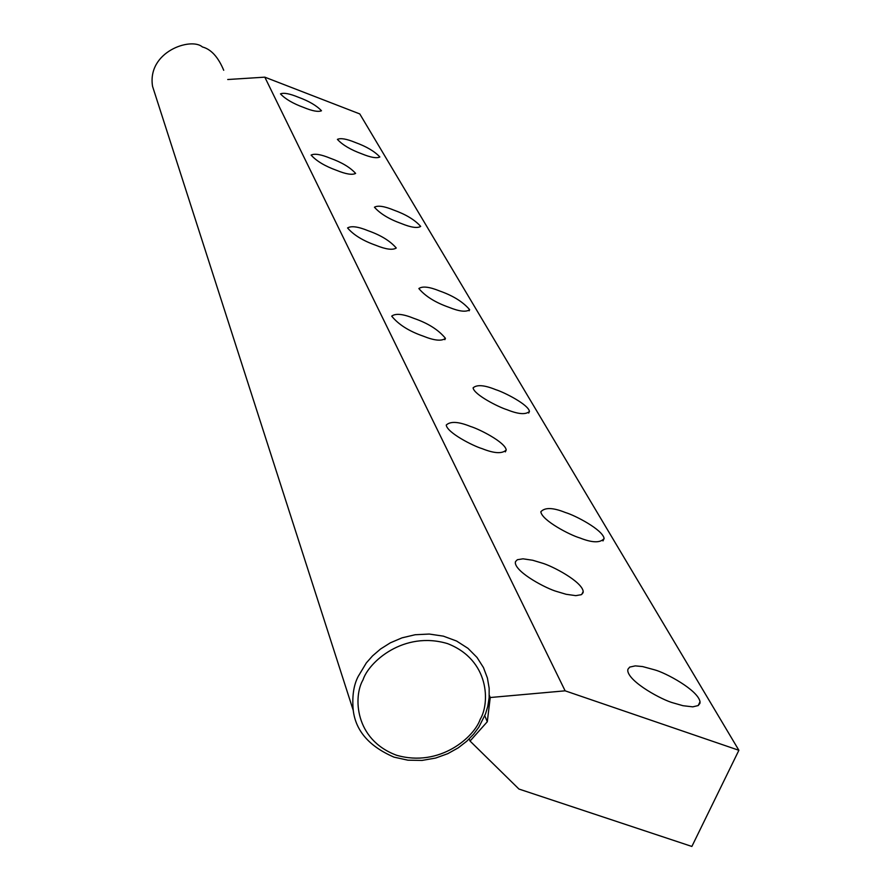 <?xml version="1.0" encoding="UTF-8"?>
<svg xmlns="http://www.w3.org/2000/svg" width="891" height="891" viewBox="0 0 891 891"><rect width="100%" height="100%" fill="white"/><g stroke="black" fill="none" stroke-linecap="round" stroke-linejoin="round"><path stroke-width="1.34" d="M565.128 690.826L490.239 697.519L487.299 721.743L470.047 741.056L518.941 789.047L691.873 846.45L738.884 750.289L565.128 690.826L264.816 77.161L227.728 79.522M489.293 695.314L490.239 697.519M738.884 750.289L359.775 113.925L264.816 77.161M541.917 563.023L532.684 560.25L523.006 558.824L517.37 559.715L515.488 561.62L515.31 562.989C516.479 572.913 546.562 588.717 556.819 591.513L566.13 594.286L575.764 595.645L581.277 594.698L583.07 592.771L583.215 591.401C581.756 581.333 551.963 565.796 541.917 563.023M298.34 97.219C289.698 93.644 283.739 92.53 280.487 93.878C285.298 99.024 293.039 103.556 303.708 107.466C312.396 111.041 318.332 112.143 321.484 110.762C316.628 105.606 308.91 101.095 298.34 97.219M330.238 158.219C320.938 154.388 314.556 153.341 311.115 155.09C316.439 161.037 324.925 166.127 336.575 170.337C345.931 174.157 352.279 175.193 355.62 173.411C350.23 167.441 341.776 162.374 330.238 158.219M368.161 230.736C358.104 226.615 351.232 225.69 347.568 227.951C353.538 234.946 362.927 240.726 375.768 245.27C385.892 249.402 392.731 250.304 396.261 248.01C390.213 240.982 380.847 235.224 368.161 230.736M414.003 318.399C403.033 313.922 395.604 313.175 391.706 316.138C398.489 324.536 409.002 331.207 423.281 336.152C434.34 340.618 441.724 341.342 445.444 338.335C438.572 329.904 428.092 323.266 414.003 318.399M470.515 426.466C458.464 421.588 450.367 421.12 446.246 425.063C447.093 432.67 473.021 445.957 482.109 448.641C494.26 453.508 502.301 453.942 506.222 449.955C505.164 442.237 479.436 429.139 470.515 426.466M654.618 669.843L642.611 666.568L635.316 665.878L629.703 667.092L627.888 669.308L627.765 670.856C629.347 682.395 662.581 700.237 673.407 702.966L682.985 705.705L692.741 706.853L698.221 705.561L699.936 703.322L700.025 701.785C698.087 690.046 665.198 672.56 654.618 669.843M355.453 142.538C346.644 138.896 340.629 137.849 337.399 139.386C342.556 144.966 350.72 149.788 361.88 153.865C370.745 157.495 376.737 158.542 379.856 156.972C374.643 151.381 366.513 146.558 355.453 142.538M393.789 210.098C384.299 206.2 377.851 205.242 374.443 207.213C380.19 213.729 389.189 219.186 401.429 223.574C410.985 227.472 417.4 228.419 420.686 226.414C414.861 219.877 405.895 214.441 393.789 210.098M439.686 291.001C429.395 286.802 422.457 285.978 418.859 288.55C425.352 296.291 435.376 302.539 448.93 307.295C459.288 311.494 466.193 312.296 469.646 309.689C463.064 301.926 453.074 295.701 439.686 291.001M495.641 389.623C484.403 385.057 476.897 384.466 473.099 387.841C473.934 394.635 498.515 407.131 507.035 409.715C518.362 414.27 525.824 414.838 529.443 411.419C528.43 404.536 504.028 392.185 495.641 389.623M565.351 512.503C552.977 507.514 544.802 507.28 540.826 511.79C541.94 520.489 570.218 535.213 579.763 537.908C592.248 542.875 600.356 543.076 604.12 538.498C602.75 529.666 574.717 515.176 565.351 512.503M470.047 741.056L469.189 738.94M484.793 715.785L487.299 721.743M223.719 70.278C218.161 56.991 211.056 49.217 202.413 46.967C191.131 36.921 146.937 51.667 152.561 86.371L155.747 96.25M358.16 676.503C353.593 685.268 351.967 696.562 353.248 710.383C355.721 730.887 369.308 746.469 394.011 757.138L407.933 760.19L422.1 760.413L435.61 758.063L447.783 753.675L458.219 747.85L466.795 741.201L473.578 734.217L478.779 727.256L485.517 713.914L487.789 706.329L489.137 697.731L489.159 688.22L487.399 677.995L483.468 667.582L477.03 657.458L467.975 648.336L456.548 641.019L443.35 636.141L429.228 634.047L415.173 634.737L402.019 637.845L390.369 642.812L380.535 649.016L372.561 655.876L366.312 662.937L358.16 676.503M363.027 679.866C368.607 662.158 403.701 630.46 447.583 643.625C489.85 660.064 489.95 703.311 480.182 719.349C474.357 736.824 439.965 767.786 396.506 755.234C354.384 739.508 353.259 696.261 363.027 679.866M604.12 538.498L602.984 540.926M529.443 411.419L528.697 413.045M469.646 309.689L469.134 310.825M700.025 701.785L698.188 705.572M506.222 449.955L505.342 451.882M445.444 338.335L444.854 339.66M583.215 591.401L581.834 594.364M152.561 86.371L353.248 710.383"/></g></svg>
